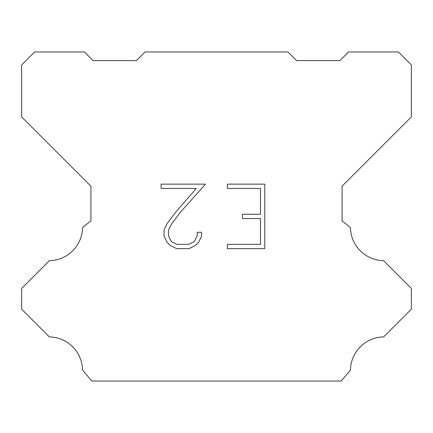 <?xml version="1.0" encoding="UTF-8"?>
<svg xmlns="http://www.w3.org/2000/svg" width="433" height="433" viewBox="0 0 433 433"><rect width="100%" height="100%" fill="white"/><g stroke="black" fill="none" stroke-linecap="round" stroke-linejoin="round"><path stroke-width="0.65" d="M260.498 244.353L260.498 218.551L242.442 218.551L242.442 214.254L260.498 214.254L260.498 188.452L227.368 188.452L227.368 184.149L264.796 184.149L264.796 248.65L227.368 248.65L227.368 244.353L260.498 244.353M201.567 232.294L201.567 236.164L198.498 242.458L195.31 245.587L189.01 248.65L176.621 248.65L170.364 245.543L167.17 242.393L164.064 236.099L164.064 229.712L167.17 223.542L176.285 211.412L196.317 188.452L161.081 188.452L161.081 184.149L205.426 184.149L180.317 212.359L171.371 224.283L168.475 230.167L168.475 235.828L171.289 241.5L177 244.353L188.674 244.353L194.341 241.49L197.199 235.828L197.199 232.294L201.567 232.294M145.055 51.96L287.945 51.96L296.605 60.62L339.905 60.62L348.565 51.96L398.36 51.96L411.35 64.95L411.35 116.91L342.07 186.19L342.07 220.83L350.421 227.482A33.774 33.774 0 0 0 383.633 260.693L411.345 288.405L411.345 309.189L383.633 336.912A33.774 33.774 0 0 0 350.432 370.118L341.204 381.04L91.796 381.04L82.568 370.118A33.758 33.758 0 0 0 49.367 336.912L21.655 309.189L21.655 288.405L49.367 260.693A33.79 33.79 0 0 0 82.579 227.482L90.93 220.83L90.93 186.19L21.65 116.91L21.65 64.95L34.64 51.96L84.435 51.96L93.095 60.62L136.395 60.62L145.055 51.96"/></g></svg>
